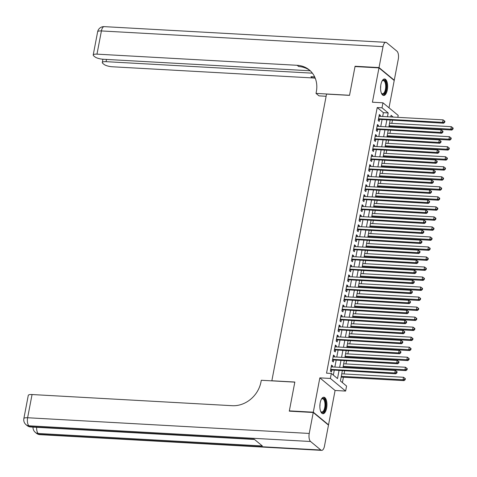 <?xml version="1.0" encoding="UTF-8"?>
<svg xmlns="http://www.w3.org/2000/svg" width="477" height="477" viewBox="0 0 477 477"><rect width="100%" height="100%" fill="white"/><g stroke="black" fill="none" stroke-linecap="round" stroke-linejoin="round"><path stroke-width="0.72" d="M326.614 408.133A8.27 3.518 93.2 0 0 323.859 397.216A8.27 3.518 93.2 0 0 320.186 402.809A8.27 3.518 93.2 0 0 322.941 413.726A8.27 3.518 93.2 0 0 326.614 408.133M387.324 89.885A8.27 3.518 93.2 0 0 384.569 78.973A8.27 3.518 93.2 0 0 380.896 84.566A8.27 3.518 93.2 0 0 383.645 95.483A8.27 3.518 93.2 0 0 387.324 89.885M342.325 370.82L340.399 380.938L346.576 386.054L345.622 391.068L330.376 378.452L331.33 373.437L337.513 378.553L339.022 370.635M328.087 424.786L328.534 424.81L335.087 390.478L345.622 391.068M389.005 107.814L394.217 80.506L378.971 67.889L372.424 102.215L382.959 102.805L398.206 115.422L397.836 117.336M342.397 382.596L343.416 377.241M344.048 373.95L344.621 370.945M345.247 367.654L345.33 367.218M345.956 363.927L346.535 360.922M347.161 357.631L347.244 357.195M347.87 353.904L348.443 350.899M349.075 347.608L349.158 347.173M349.784 343.881L350.356 340.876M350.983 337.585L351.066 337.15M351.698 333.858L352.27 330.853M352.897 327.562L352.98 327.127M353.606 323.829L354.178 320.83M354.81 317.539L354.894 317.104M355.52 313.806L356.092 310.807M356.718 307.516L356.802 307.081M357.434 303.783L358.006 300.784M358.632 297.493L358.716 297.052M359.342 293.76L359.914 290.761M360.546 287.47L360.63 287.029M361.256 283.737L361.828 280.738M362.454 277.447L362.538 277.006M363.17 273.715L363.742 270.715M364.368 267.418L364.452 266.983M365.078 263.692L365.65 260.692M366.282 257.395L366.366 256.96M366.992 253.669L367.564 250.669M368.19 247.372L368.274 246.937M368.906 243.646L369.478 240.641M370.104 237.349L370.188 236.914M370.814 233.623L371.386 230.618M372.018 227.326L372.102 226.891M372.728 223.6L373.3 220.595M373.926 217.303L374.01 216.868M374.642 213.577L375.214 210.572M375.84 207.28L375.924 206.845M376.55 203.554L377.122 200.549M377.754 197.257L377.838 196.822M378.464 193.525L379.036 190.526M379.662 187.234L379.746 186.799M380.378 183.502L380.95 180.503M381.576 177.211L381.66 176.776M382.286 173.479L382.858 170.48M383.49 167.188L383.574 166.747M384.2 163.456L384.772 160.457M385.404 157.166L385.482 156.724M386.114 153.433L386.686 150.434M387.312 147.143L387.396 146.701M388.028 143.41L388.6 140.411M389.226 137.114L389.31 136.678M389.936 133.387L390.508 130.388M391.14 127.091L391.223 126.655M391.85 123.364L392.422 120.365M289.736 411.186L289.342 410.858L313.294 412.194L328.534 424.81M289.342 410.858L294.84 382.041L271.854 380.759L326.536 94.088L349.528 95.37L355.025 66.553L378.971 67.889M332.386 366.938L332.57 365.972L331.539 365.12L330.388 371.13L331.42 371.982L331.753 370.23M334.294 356.915L334.478 355.949L333.453 355.097L332.302 361.107L333.334 361.96L333.667 360.207M336.207 346.892L336.392 345.926L335.361 345.074L334.216 351.084L335.248 351.937L335.581 350.184M338.121 336.869L338.306 335.903L337.275 335.051L336.13 341.061L337.156 341.914L337.489 340.161M340.029 326.846L340.214 325.874L339.189 325.022L338.038 331.038L339.069 331.891L339.403 330.138M341.943 316.823L342.128 315.852L341.097 314.999L339.952 321.015L340.983 321.868L341.317 320.115M343.857 306.8L344.042 305.829L343.011 304.976L341.866 310.992L342.891 311.845L343.225 310.092M345.765 296.772L345.95 295.806L344.925 294.953L343.774 300.969L344.805 301.822L345.139 300.069M347.679 286.749L347.864 285.783L346.833 284.93L345.688 290.946L346.719 291.799L347.053 290.046M349.593 276.726L349.778 275.76L348.747 274.907L347.602 280.923L348.627 281.776L348.961 280.017M351.507 266.703L351.686 265.737L350.661 264.884L349.51 270.9L350.541 271.753L350.875 269.994M353.415 256.68L353.6 255.714L352.569 254.861L351.424 260.877L352.455 261.73L352.789 259.971M355.329 246.657L355.514 245.691L354.483 244.838L353.338 250.848L354.363 251.701L354.703 249.948M357.243 236.634L357.428 235.668L356.397 234.815L355.246 240.825L356.277 241.678L356.611 239.925M359.151 226.611L359.336 225.645L358.305 224.792L357.16 230.802L358.191 231.655L358.525 229.902M361.065 216.588L361.25 215.622L360.218 214.769L359.074 220.779L360.099 221.632L360.439 219.879M362.979 206.565L363.164 205.593L362.132 204.746L360.982 210.756L362.013 211.609L362.347 209.856M364.887 196.542L365.072 195.57L364.04 194.717L362.896 200.734L363.927 201.586L364.261 199.833M366.801 186.519L366.986 185.547L365.954 184.694L364.81 190.711L365.841 191.563L366.175 189.81M368.715 176.49L368.9 175.524L367.868 174.671L366.718 180.688L367.749 181.54L368.083 179.787M370.623 166.467L370.808 165.501L369.782 164.648L368.632 170.665L369.663 171.517L369.997 169.764M372.537 156.444L372.722 155.478L371.69 154.626L370.546 160.642L371.577 161.494L371.911 159.741M374.451 146.421L374.636 145.455L373.604 144.603L372.454 150.619L373.485 151.471L373.819 149.712M376.359 136.398L376.544 135.432L375.518 134.58L374.367 140.596L375.399 141.448L375.733 139.689M378.273 126.375L378.458 125.409L377.426 124.557L376.281 130.573L377.313 131.425L377.647 129.666M382.661 116.489L383.395 112.667L377.212 107.552L326.542 373.169L331.33 373.437M333.334 375.095L334.234 370.367M334.86 367.075L336.148 360.344M336.774 357.052L338.056 350.321M338.688 347.029L339.97 340.298M340.596 337.006L341.884 330.275M342.51 326.983L343.792 320.252M344.424 316.961L345.706 310.229M346.332 306.938L347.62 300.206M348.246 296.915L349.528 290.183M350.16 286.892L351.442 280.16M352.074 276.863L353.356 270.137M353.982 266.84L355.27 260.114M355.896 256.817L357.178 250.085M357.81 246.794L359.092 240.062M359.718 236.771L361.006 230.039M361.632 226.748L362.914 220.016M363.546 216.725L364.827 209.993M365.454 206.702L366.741 199.97M367.368 196.679L368.649 189.947M369.281 186.656L370.563 179.924M371.189 176.633L372.477 169.901M373.103 166.61L374.385 159.878M375.017 156.587L376.299 149.856M376.925 146.558L378.213 139.833M378.839 136.535L380.121 129.804M380.753 126.512L382.035 119.781M380.187 116.352L380.372 115.386L379.34 114.534L378.195 120.544L379.221 121.396L379.555 119.644M335.087 390.478L319.84 377.862L313.294 412.194M319.84 377.862L330.376 378.452M377.212 107.552L381.999 107.814L382.959 102.805M393.191 117.08L391.068 115.321L390.758 116.943M390.132 120.234L388.844 126.965M388.218 130.257L386.936 136.988M386.304 140.28L385.022 147.011M384.39 150.303L383.109 157.034M382.482 160.326L381.195 167.057M380.568 170.349L379.287 177.08M378.655 180.378L377.373 187.103M376.747 190.401L375.459 197.126M374.833 200.423L373.551 207.155M372.919 210.446L371.637 217.178M371.011 220.469L369.723 227.201M369.097 230.492L367.815 237.224M367.183 240.515L365.901 247.247M365.275 250.538L363.987 257.27M363.361 260.561L362.079 267.293M361.447 270.584L360.165 277.316M359.539 280.607L358.251 287.339M357.625 290.63L356.343 297.362M355.711 300.653L354.429 307.385M353.803 310.682L352.515 317.408M351.889 320.705L350.607 327.431M349.975 330.728L348.693 337.46M348.067 340.751L346.779 347.483M346.153 350.774L344.865 357.506M344.239 360.797L342.957 367.528M387.455 116.758L388.183 112.93L381.999 107.814M339.654 367.344L340.936 360.612M341.562 357.321L342.85 350.589M343.476 347.298L344.758 340.566M345.39 337.275L346.672 330.543M347.298 327.252L348.586 320.52M349.212 317.229L350.494 310.497M351.126 307.2L352.408 300.474M353.034 297.177L354.322 290.451M354.948 287.154L356.23 280.422M356.862 277.131L358.144 270.399M358.77 267.108L360.057 260.376M360.684 257.085L361.965 250.353M362.598 247.062L363.879 240.33M364.506 237.039L365.793 230.308M366.419 227.016L367.701 220.285M368.333 216.993L369.615 210.262M370.247 206.97L371.529 200.239M372.155 196.947L373.443 190.216M374.069 186.924L375.351 180.193M375.983 176.895L377.265 170.17M377.891 166.872L379.179 160.141M379.805 156.85L381.087 150.118M381.719 146.827L383.001 140.095M383.627 136.804L384.915 130.072M385.541 126.781L386.823 120.049M383.395 112.667L388.183 112.93M379.191 115.321L380.372 115.386M377.277 125.344L378.458 125.409M375.363 135.367L376.544 135.432M373.455 145.39L374.636 145.455M371.541 155.413L372.722 155.478M369.627 165.436L370.808 165.501M367.719 175.458L368.9 175.524M365.805 185.481L366.986 185.547M363.891 195.504L365.072 195.57M361.983 205.527L363.164 205.593M360.069 215.556L361.25 215.622M358.155 225.579L359.336 225.645M356.247 235.602L357.428 235.668M354.333 245.625L355.514 245.691M352.42 255.648L353.6 255.714M350.512 265.671L351.686 265.737M348.598 275.694L349.778 275.76M346.684 285.717L347.864 285.783M344.77 295.74L345.95 295.806M342.862 305.763L344.042 305.829M340.948 315.786L342.128 315.852M339.034 325.809L340.214 325.874M337.126 335.832L338.306 335.903M335.212 345.861L336.392 345.926M333.298 355.884L334.478 355.949M331.39 365.907L332.57 365.972M378.428 119.304L443.64 123.215L442.608 122.362L378.529 118.791M444.308 121.939L444.719 122.279L444.91 121.277L444.498 120.937L444.308 121.939L442.608 122.362L443.085 119.858L379.006 116.287M378.792 119.602A1.061 0.918 -50.4 0 0 378.422 119.655L378.356 119.673M443.64 123.215L444.719 122.279M444.498 120.937L443.085 119.858M388.928 126.53L451.88 130.036L450.848 129.184L451.325 126.679L389.56 123.233M389.077 125.743L450.848 129.184L452.548 128.76L452.959 129.1L453.15 128.098L452.739 127.758L452.548 128.76M451.325 126.679L452.739 127.758M452.959 129.1L451.88 130.036M382.035 81.072A7.155 3.047 -86.8 0 1 382.262 80.798A7.155 3.047 -86.8 0 1 386.394 85.794A7.155 3.047 -86.8 0 1 384.867 92.973A7.155 3.047 -86.8 0 1 381.558 93.409A7.155 3.047 -86.8 0 1 381.367 93.11M381.385 93.146A6.624 2.82 93.2 0 0 382.494 93.772A6.624 2.82 93.2 0 0 385.69 85.872A6.624 2.82 93.2 0 0 383.234 80.541A6.624 2.82 93.2 0 0 382.065 81.042M383.168 95.376A8.216 3.494 93.2 0 0 386.847 85.586A8.216 3.494 93.2 0 0 384.08 79.021M321.331 399.321A7.155 3.047 -86.8 0 1 321.558 399.04A7.155 3.047 -86.8 0 1 325.69 404.037A7.155 3.047 -86.8 0 1 324.157 411.216A7.155 3.047 -86.8 0 1 320.854 411.651A7.155 3.047 -86.8 0 1 320.657 411.353M320.681 411.389A6.624 2.82 93.2 0 0 321.784 412.015A6.624 2.82 93.2 0 0 324.98 404.114A6.624 2.82 93.2 0 0 322.524 398.784A6.624 2.82 93.2 0 0 321.355 399.285M322.458 413.619A8.216 3.494 93.2 0 0 326.137 403.834A8.216 3.494 93.2 0 0 323.37 397.269M355.472 66.577L355.079 66.249L349.546 95.269L316.018 93.403L316.346 91.697A26.503 22.884 -50.4 0 0 309.299 69.946A26.503 22.884 -50.4 0 0 297.177 65.301L96.986 54.145A6.362 1.723 -169.2 0 0 93.212 54.998A6.362 1.723 -169.2 0 0 93.713 55.869L94.929 56.876A6.362 1.723 -169.2 0 0 103.145 59.243L310.253 70.787M326.125 96.271L319.006 95.871L316.018 93.403M379.03 67.585L394.276 80.202L398.271 59.255A6.362 2.707 93.2 0 0 396.947 51.194L386.644 42.668A6.362 2.707 93.2 0 0 385.851 42.334A6.362 2.707 93.2 0 0 383.025 46.639L379.03 67.585L355.079 66.249M394.276 80.202L393.823 80.178M312.399 73.166L106.073 61.664A6.362 1.723 -169.2 0 0 102.299 62.517A6.362 1.723 -169.2 0 0 102.799 63.387L104.01 64.395A6.362 1.723 -169.2 0 0 112.232 66.762L312.423 77.924A26.503 22.884 -50.4 0 1 315.261 78.264M314.838 77.262A26.503 22.884 -50.4 0 0 310.944 76.696L314.671 76.904M310.026 70.578A26.503 22.884 -50.4 0 0 298.662 66.53L297.177 65.301M313.234 412.492L289.289 411.156L294.822 382.143L261.295 380.27L260.973 381.976A26.503 22.884 129.6 0 1 232.245 405.7L32.054 394.539L27.624 417.745L309.239 433.444L313.234 412.492L328.48 425.108L324.485 446.061A6.362 2.707 93.2 0 1 321.659 450.366L40.044 434.666A6.362 2.707 -86.8 0 1 39.251 434.332L320.866 450.026A6.362 2.707 93.2 0 0 321.659 450.366M309.239 433.444A6.362 2.707 93.2 0 0 310.563 441.499L320.866 450.026M36.663 427.32A6.362 2.707 -86.8 0 0 38.22 433.48A6.362 5.491 129.6 0 1 35.316 432.365L36.341 433.217A6.362 5.491 -50.4 0 0 39.251 434.332L38.22 433.48L262.362 445.971L254.122 439.15L29.979 426.659L28.948 425.806A6.362 2.707 -86.8 0 1 27.624 417.745A6.362 1.723 -169.2 0 0 23.85 418.597A6.362 6.362 0 0 0 26.044 424.691L27.07 425.544A6.362 5.491 -50.4 0 0 29.979 426.659A6.362 2.707 -86.8 0 0 30.772 426.993L254.497 439.466M23.85 418.597L28.274 395.397A6.362 1.723 10.8 0 1 32.054 394.539M376.52 129.327L441.726 133.238L440.694 132.385L376.615 128.814M442.394 131.962L442.805 132.302L442.996 131.3L442.584 130.96L442.394 131.962L440.694 132.385L441.171 129.881L377.092 126.31M376.878 129.625A1.061 0.918 -50.4 0 0 376.508 129.678L376.448 129.696M441.726 133.238L442.805 132.302M442.584 130.96L441.171 129.881M374.606 139.35L439.812 143.261L438.786 142.408L374.701 138.837M440.48 141.985L440.891 142.325L441.088 141.323L440.67 140.983L440.48 141.985L438.786 142.408L439.263 139.904L375.178 136.333M374.97 139.648A1.061 0.918 -50.4 0 0 374.594 139.701L374.534 139.719M439.812 143.261L440.891 142.325M440.67 140.983L439.263 139.904M372.692 149.373L437.904 153.29L436.872 152.437L372.793 148.86M438.572 152.008L438.983 152.348L439.174 151.346L438.762 151.006L438.572 152.008L436.872 152.437L437.349 149.927L373.27 146.356M373.056 149.671A1.061 0.918 -50.4 0 0 372.686 149.724L372.62 149.748M437.904 153.29L438.983 152.348M438.762 151.006L437.349 149.927M370.784 159.396L435.99 163.313L434.958 162.46L370.879 158.889M436.658 162.031L437.069 162.371L437.26 161.369L436.849 161.029L436.658 162.031L434.958 162.46L435.435 159.95L371.356 156.378M371.142 159.694A1.061 0.918 -50.4 0 0 370.772 159.747L370.712 159.771M435.99 163.313L437.069 162.371M436.849 161.029L435.435 159.95M387.014 136.553L449.966 140.059L448.935 139.206L449.417 136.702L387.646 133.262M387.169 135.766L448.935 139.206L450.634 138.783L451.045 139.123L451.236 138.121L450.825 137.781L450.634 138.783M449.417 136.702L450.825 137.781M451.045 139.123L449.966 140.059M385.106 146.576L448.058 150.082L447.027 149.229L447.504 146.725L385.732 143.285M385.255 145.789L447.027 149.229L448.72 148.806L449.137 149.146L449.328 148.144L448.917 147.804L448.72 148.806M447.504 146.725L448.917 147.804M449.137 149.146L448.058 150.082M383.192 156.599L446.144 160.105L445.113 159.252L445.59 156.748L383.818 153.308M383.341 155.812L445.113 159.252L446.812 158.829L447.223 159.169L447.414 158.167L447.003 157.827L446.812 158.829M445.59 156.748L447.003 157.827M447.223 159.169L446.144 160.105M381.278 166.622L444.23 170.134L443.199 169.281L443.682 166.771L381.91 163.331M381.433 165.835L443.199 169.281L444.898 168.852L445.309 169.192L445.5 168.19L445.089 167.85L444.898 168.852M443.682 166.771L445.089 167.85M445.309 169.192L444.23 170.134M368.87 169.418L434.076 173.336L433.05 172.483L368.965 168.912M434.744 172.054L435.155 172.394L435.346 171.392L434.935 171.052L434.744 172.054L433.05 172.483L433.527 169.973L369.442 166.401M369.228 169.717A1.061 0.918 -50.4 0 0 368.858 169.77L368.799 169.794M434.076 173.336L435.155 172.394M434.935 171.052L433.527 169.973M379.37 176.645L442.316 180.157L441.291 179.304L441.768 176.794L379.996 173.354M379.519 175.858L441.291 179.304L442.984 178.875L443.401 179.215L443.592 178.213L443.175 177.873L442.984 178.875M441.768 176.794L443.175 177.873M443.401 179.215L442.316 180.157M366.956 179.441L432.168 183.359L431.136 182.506L367.057 178.935M432.836 182.077L433.247 182.417L433.438 181.415L433.027 181.075L432.836 182.077L431.136 182.506L431.613 180.002L367.534 176.424M367.32 179.746A1.061 0.918 -50.4 0 0 366.95 179.793L366.885 179.817M432.168 183.359L433.247 182.417M433.027 181.075L431.613 180.002M377.456 186.668L440.408 190.18L439.377 189.327L439.854 186.817L378.082 183.377M377.605 185.881L439.377 189.327L441.076 188.898L441.487 189.238L441.678 188.236L441.267 187.896L441.076 188.898M439.854 186.817L441.267 187.896M441.487 189.238L440.408 190.18M365.048 189.464L430.254 193.382L429.222 192.529L365.143 188.958M430.922 192.1L431.333 192.446L431.524 191.438L431.113 191.098L430.922 192.1L429.222 192.529L429.699 190.025L365.62 186.453M365.406 189.768A1.061 0.918 -50.4 0 0 365.036 189.816L364.977 189.84M430.254 193.382L431.333 192.446M431.113 191.098L429.699 190.025M375.542 196.691L438.494 200.203L437.463 199.35L437.94 196.84L376.174 193.4M375.697 195.904L437.463 199.35L439.162 198.921L439.573 199.261L439.764 198.259L439.353 197.919L439.162 198.921M437.94 196.84L439.353 197.919M439.573 199.261L438.494 200.203M363.134 199.493L428.34 203.405L427.314 202.552L363.23 198.981M429.008 202.123L429.419 202.469L429.61 201.461L429.199 201.121L429.008 202.123L427.314 202.552L427.791 200.048L363.707 196.476M363.492 199.791A1.061 0.918 -50.4 0 0 363.122 199.845L363.063 199.863M428.34 203.405L429.419 202.469M429.199 201.121L427.791 200.048M373.634 206.714L436.58 210.226L435.555 209.373L436.032 206.869L374.26 203.423M373.783 205.927L435.555 209.373L437.248 208.944L437.659 209.284L437.856 208.282L437.439 207.942L437.248 208.944M436.032 206.869L437.439 207.942M437.659 209.284L436.58 210.226M361.22 209.516L426.432 213.428L425.401 212.575L361.322 209.004M427.1 212.146L427.511 212.492L427.702 211.49L427.291 211.144L427.1 212.146L425.401 212.575L425.878 210.071L361.799 206.499M361.584 209.814A1.061 0.918 -50.4 0 0 361.208 209.868L361.149 209.886M426.432 213.428L427.511 212.492M427.291 211.144L425.878 210.071M371.72 216.737L434.672 220.249L433.641 219.396L434.118 216.892L372.346 213.446M371.869 215.95L433.641 219.396L435.34 218.967L435.751 219.313L435.942 218.305L435.531 217.965L435.34 218.967M434.118 216.892L435.531 217.965M435.751 219.313L434.672 220.249M359.306 219.539L424.518 223.451L423.487 222.598L359.408 219.026M425.186 222.175L425.597 222.515L425.788 221.513L425.377 221.167L425.186 222.175L423.487 222.598L423.964 220.094L359.885 216.522M359.67 219.837A1.061 0.918 -50.4 0 0 359.3 219.891L359.241 219.909M424.518 223.451L425.597 222.515M425.377 221.167L423.964 220.094M369.806 226.76L432.758 230.272L431.727 229.419L432.204 226.915L370.438 223.469M369.961 225.979L431.727 229.419L433.426 228.99L433.837 229.336L434.028 228.334L433.617 227.988L433.426 228.99M432.204 226.915L433.617 227.988M433.837 229.336L432.758 230.272M357.398 229.562L422.604 233.474L421.573 232.621L357.494 229.049M423.272 232.198L423.683 232.537L423.874 231.536L423.463 231.196L423.272 232.198L421.573 232.621L422.056 230.117L357.971 226.545M357.756 229.86A1.061 0.918 -50.4 0 0 357.386 229.914L357.327 229.932M422.604 233.474L423.683 232.537M423.463 231.196L422.056 230.117M367.898 236.789L430.844 240.295L429.819 239.442L430.296 236.938L368.524 233.492M368.047 236.002L429.819 239.442L431.512 239.019L431.923 239.359L432.114 238.357L431.703 238.011L431.512 239.019M430.296 236.938L431.703 238.011M431.923 239.359L430.844 240.295M355.484 239.585L420.696 243.497L419.665 242.644L355.58 239.072M421.364 242.221L421.775 242.56L421.966 241.559L421.555 241.219L421.364 242.221L419.665 242.644L420.142 240.14L356.063 236.568M355.848 239.883A1.061 0.918 -50.4 0 0 355.472 239.937L355.413 239.955M420.696 243.497L421.775 242.56M421.555 241.219L420.142 240.14M365.984 246.812L428.936 250.318L427.905 249.465L428.382 246.961L366.61 243.514M366.133 246.025L427.905 249.465L429.604 249.042L430.015 249.382L430.206 248.38L429.795 248.034L429.604 249.042M428.382 246.961L429.795 248.034M430.015 249.382L428.936 250.318M353.57 249.608L418.782 253.52L417.751 252.667L353.672 249.095M419.45 252.244L419.861 252.583L420.052 251.582L419.641 251.242L419.45 252.244L417.751 252.667L418.228 250.163L354.149 246.591M353.934 249.906A1.061 0.918 -50.4 0 0 353.564 249.96L353.505 249.978M418.782 253.52L419.861 252.583M419.641 251.242L418.228 250.163M364.07 256.835L427.022 260.341L425.991 259.488L426.468 256.984L364.702 253.537M364.219 256.048L425.991 259.488L427.69 259.065L428.102 259.405L428.292 258.403L427.881 258.063L427.69 259.065M426.468 256.984L427.881 258.063M428.102 259.405L427.022 260.341M351.662 259.631L416.868 263.542L415.837 262.69L351.758 259.118M417.536 262.267L417.947 262.606L418.138 261.605L417.727 261.265L417.536 262.267L415.837 262.69L416.32 260.186L352.235 256.614M352.02 259.929A1.061 0.918 -50.4 0 0 351.65 259.983L351.591 260.001M416.868 263.542L417.947 262.606M417.727 261.265L416.32 260.186M362.162 266.858L425.108 270.364L424.083 269.511L424.56 267.007L362.788 263.566M362.311 266.071L424.083 269.511L425.776 269.088L426.188 269.427L426.378 268.426L425.967 268.086L425.776 269.088M424.56 267.007L425.967 268.086M426.188 269.427L425.108 270.364M349.748 269.654L414.96 273.565L413.929 272.713L349.844 269.141M415.622 272.289L416.039 272.629L416.23 271.628L415.819 271.288L415.622 272.289L413.929 272.713L414.406 270.209L350.327 266.637M350.112 269.952A1.061 0.918 -50.4 0 0 349.736 270.006L349.677 270.03M414.96 273.565L416.039 272.629M415.819 271.288L414.406 270.209M360.248 276.881L423.2 280.387L422.169 279.534L422.646 277.03L360.874 273.589M360.397 276.094L422.169 279.534L423.868 279.111L424.28 279.45L424.47 278.449L424.059 278.109L423.868 279.111M422.646 277.03L424.059 278.109M424.28 279.45L423.2 280.387M347.834 279.677L413.046 283.594L412.015 282.742L347.936 279.17M413.714 282.312L414.125 282.652L414.316 281.651L413.905 281.311L413.714 282.312L412.015 282.742L412.492 280.232L348.413 276.66M348.198 279.975A1.061 0.918 -50.4 0 0 347.828 280.029L347.763 280.053M413.046 283.594L414.125 282.652M413.905 281.311L412.492 280.232M358.334 286.904L421.286 290.41L420.255 289.557L420.732 287.053L358.966 283.612M358.483 286.117L420.255 289.557L421.954 289.134L422.366 289.473L422.556 288.472L422.145 288.132L421.954 289.134M420.732 287.053L422.145 288.132M422.366 289.473L421.286 290.41M345.926 289.7L411.132 293.617L410.101 292.765L346.022 289.193M411.8 292.335L412.211 292.675L412.402 291.674L411.991 291.334L411.8 292.335L410.101 292.765L410.584 290.255L346.499 286.683M346.284 289.998A1.061 0.918 -50.4 0 0 345.914 290.052L345.855 290.076M411.132 293.617L412.211 292.675M411.991 291.334L410.584 290.255M356.426 296.927L419.372 300.438L418.341 299.586L418.824 297.076L357.052 293.635M356.575 296.139L418.341 299.586L420.04 299.157L420.452 299.496L420.642 298.495L420.231 298.155L420.04 299.157M418.824 297.076L420.231 298.155M420.452 299.496L419.372 300.438M344.012 299.723L409.218 303.64L408.193 302.788L344.108 299.216M409.886 302.358L410.303 302.698L410.494 301.697L410.083 301.357L409.886 302.358L408.193 302.788L408.67 300.277L344.591 296.706M344.376 300.021A1.061 0.918 -50.4 0 0 344 300.075L343.941 300.099M409.218 303.64L410.303 302.698M410.083 301.357L408.67 300.277M354.512 306.949L417.464 310.461L416.433 309.609L416.91 307.099L355.138 303.658M354.661 306.162L416.433 309.609L418.132 309.179L418.544 309.519L418.734 308.518L418.323 308.178L418.132 309.179M416.91 307.099L418.323 308.178M418.544 309.519L417.464 310.461M342.098 309.746L407.31 313.663L406.279 312.811L342.2 309.239M407.978 312.381L408.39 312.721L408.58 311.719L408.169 311.38L407.978 312.381L406.279 312.811L406.756 310.306L342.677 306.729M342.462 310.05A1.061 0.918 -50.4 0 0 342.092 310.098L342.027 310.122M407.31 313.663L408.39 312.721M408.169 311.38L406.756 310.306M352.598 316.972L415.55 320.484L414.519 319.632L414.996 317.122L353.23 313.681M352.747 316.185L414.519 319.632L416.218 319.202L416.63 319.542L416.82 318.541L416.409 318.201L416.218 319.202M414.996 317.122L416.409 318.201M416.63 319.542L415.55 320.484M340.19 319.769L405.396 323.686L404.365 322.834L340.286 319.262M406.064 322.404L406.476 322.75L406.666 321.742L406.255 321.403L406.064 322.404L404.365 322.834L404.848 320.329L340.763 316.758M340.548 320.073A1.061 0.918 -50.4 0 0 340.179 320.121L340.119 320.145M405.396 323.686L406.476 322.75M406.255 321.403L404.848 320.329M350.69 326.995L413.637 330.507L412.605 329.655L413.088 327.144L351.316 323.704M350.839 326.208L412.605 329.655L414.304 329.225L414.716 329.565L414.907 328.564L414.495 328.224L414.304 329.225M413.088 327.144L414.495 328.224M414.716 329.565L413.637 330.507M338.276 329.798L403.482 333.709L402.457 332.857L338.372 329.285M404.15 332.427L404.562 332.773L404.758 331.765L404.341 331.426L404.15 332.427L402.457 332.857L402.934 330.352L338.849 326.781M338.64 330.096A1.061 0.918 -50.4 0 0 338.265 330.15L338.205 330.167M403.482 333.709L404.562 332.773M404.341 331.426L402.934 330.352M348.776 337.018L411.729 340.53L410.697 339.678L411.174 337.173L349.402 333.727M348.925 336.231L410.697 339.678L412.39 339.248L412.808 339.588L412.999 338.587L412.587 338.247L412.39 339.248M411.174 337.173L412.587 338.247M412.808 339.588L411.729 340.53M336.363 339.821L401.574 343.732L400.543 342.88L336.464 339.308M402.242 342.45L402.654 342.796L402.844 341.794L402.433 341.449L402.242 342.45L400.543 342.88L401.02 340.375L336.941 336.804M336.726 340.119A1.061 0.918 -50.4 0 0 336.357 340.173L336.291 340.19M401.574 343.732L402.654 342.796M402.433 341.449L401.02 340.375M346.862 347.041L409.815 350.553L408.783 349.701L409.26 347.196L347.489 343.75M347.012 346.254L408.783 349.701L410.482 349.271L410.894 349.617L411.085 348.609L410.673 348.27L410.482 349.271M409.26 347.196L410.673 348.27M410.894 349.617L409.815 350.553M334.455 349.844L399.66 353.755L398.629 352.902L334.55 349.331M400.328 352.479L400.74 352.819L400.93 351.817L400.519 351.471L400.328 352.479L398.629 352.902L399.106 350.398L335.027 346.827M334.812 350.142A1.061 0.918 -50.4 0 0 334.443 350.196L334.383 350.213M399.66 353.755L400.74 352.819M400.519 351.471L399.106 350.398M344.949 357.064L407.901 360.576L406.869 359.724L407.352 357.219L345.581 353.773M345.104 356.283L406.869 359.724L408.568 359.294L408.98 359.64L409.171 358.638L408.759 358.293L408.568 359.294M407.352 357.219L408.759 358.293M408.98 359.64L407.901 360.576M332.541 359.867L397.746 363.778L396.721 362.925L332.636 359.354M398.414 362.502L398.826 362.842L399.022 361.84L398.605 361.5L398.414 362.502L396.721 362.925L397.198 360.421L333.113 356.85M332.904 360.165A1.061 0.918 -50.4 0 0 332.529 360.218L332.469 360.236M397.746 363.778L398.826 362.842M398.605 361.5L397.198 360.421M343.041 367.093L405.987 370.599L404.961 369.747L405.438 367.242L343.667 363.796M343.19 366.306L404.961 369.747L406.654 369.323L407.072 369.663L407.263 368.661L406.851 368.316L406.654 369.323M405.438 367.242L406.851 368.316M407.072 369.663L405.987 370.599M330.627 369.89L395.838 373.801L394.807 372.948L330.728 369.377M396.506 372.525L396.918 372.865L397.108 371.863L396.697 371.523L396.506 372.525L394.807 372.948L395.284 370.444L331.205 366.873M330.99 370.188A1.061 0.918 -50.4 0 0 330.621 370.241L330.555 370.259M395.838 373.801L396.918 372.865M396.697 371.523L395.284 370.444M341.127 377.116L404.079 380.622L403.047 379.77L403.524 377.265L341.753 373.819M341.276 376.329L403.047 379.77L404.746 379.346L405.158 379.686L405.349 378.684L404.937 378.344L404.746 379.346M403.524 377.265L404.937 378.344M405.158 379.686L404.079 380.622M380.706 85.777A6.624 2.82 -86.8 0 1 380.568 88.293M319.995 404.019A6.624 2.82 -86.8 0 1 319.858 406.535M310.944 76.696L312.423 77.924M383.025 46.639L101.41 30.939L96.986 54.145M106.496 59.428L106.073 61.664M101.41 30.939A6.362 2.707 -86.8 0 1 104.236 26.634A6.362 6.362 0 0 0 97.636 31.792A6.362 1.723 10.8 0 1 101.41 30.939M310.563 441.499L28.948 425.806A6.362 5.491 129.6 0 1 26.044 424.691M102.925 59.231L102.299 62.517M385.851 42.334L104.236 26.634M97.636 31.792L93.212 54.998M33.02 427.118A6.362 6.362 0 0 0 35.316 432.365M36.341 433.217A6.362 6.362 0 0 0 40.044 434.666M27.07 425.544A6.362 6.362 0 0 0 30.772 426.993"/></g></svg>
